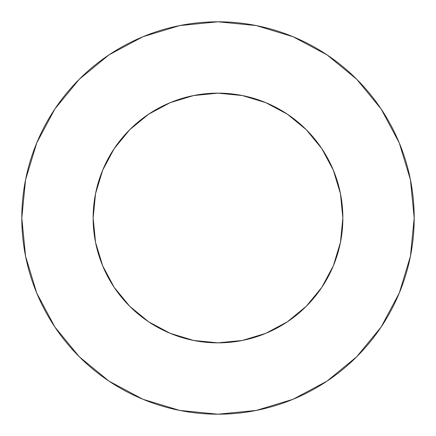 <?xml version="1.0" encoding="UTF-8"?>
<svg xmlns="http://www.w3.org/2000/svg" width="436" height="436" viewBox="0 0 436 436"><rect width="100%" height="100%" fill="white"/><g stroke="black" fill="none" stroke-linecap="round" stroke-linejoin="round"><path stroke-width="0.65" d="M93.146 218A124.854 124.854 0 0 1 218 93.146A124.854 124.854 0 0 1 342.854 218A124.854 124.854 0 0 1 218 342.854A124.854 124.854 0 0 1 93.146 218L95.544 242.356L102.651 265.78L114.188 287.368L129.715 306.285L148.632 321.812L170.22 333.349L193.644 340.456L218 342.854L242.356 340.456L265.78 333.349L287.368 321.812L306.285 306.285L321.812 287.368L333.349 265.78L340.456 242.356L342.854 218L340.456 193.644L333.349 170.22L321.812 148.632L306.285 129.715L287.368 114.188L265.78 102.651L242.356 95.544L218 93.146L193.644 95.544L170.22 102.651L148.632 114.188L129.715 129.715L114.188 148.632L102.651 170.22L95.544 193.644L93.146 218M21.8 218A196.2 196.2 0 0 1 218 21.8A196.2 196.2 0 0 1 414.2 218A196.2 196.2 0 0 1 218 414.2A196.2 196.2 0 0 1 21.8 218L25.571 256.275L36.733 293.085L54.865 327.005L79.265 356.735L108.995 381.135L142.915 399.267L179.725 410.429L218 414.2L256.275 410.429L293.085 399.267L327.005 381.135L356.735 356.735L381.135 327.005L399.267 293.085L410.429 256.275L414.2 218L410.429 179.725L399.267 142.915L381.135 108.995L356.735 79.265L327.005 54.865L293.085 36.733L256.275 25.571L218 21.8L179.725 25.571L142.915 36.733L108.995 54.865L79.265 79.265L54.865 108.995L36.733 142.915L25.571 179.725L21.8 218M381.135 108.995L356.735 79.265L327.055 54.903M108.995 54.865L79.265 79.265L54.903 108.946M54.865 327.005L79.265 356.735L108.946 381.097M327.005 381.135L356.735 356.735L381.097 327.055"/></g></svg>
